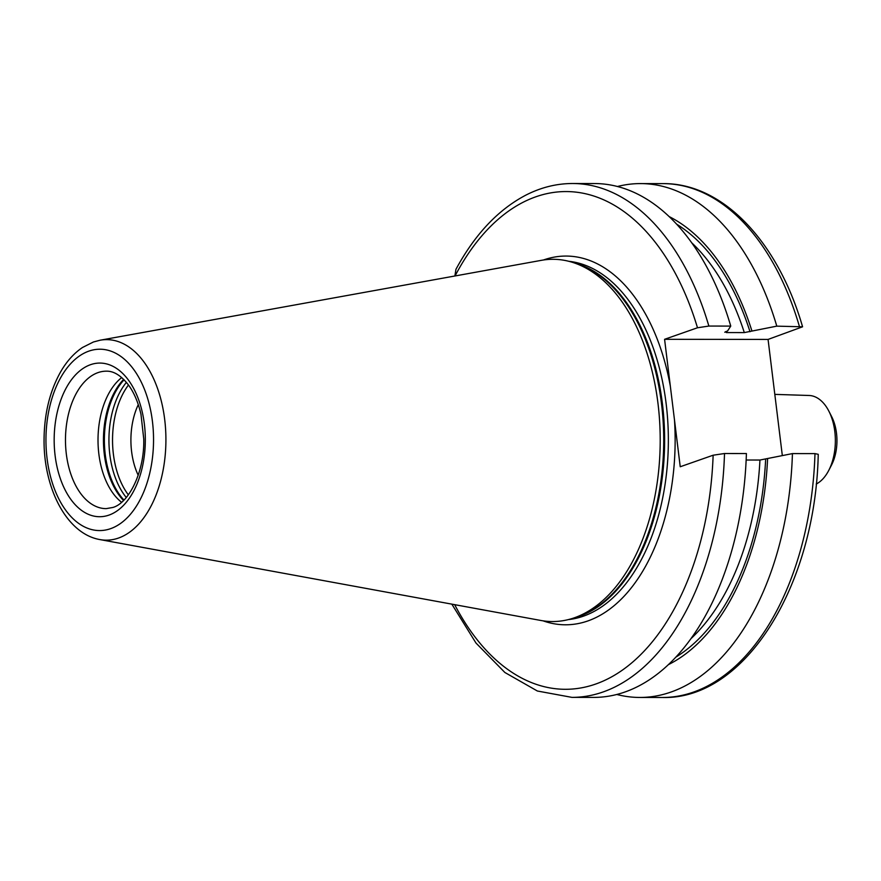 <?xml version="1.0" encoding="UTF-8"?>
<svg xmlns="http://www.w3.org/2000/svg" width="881" height="881" viewBox="0 0 881 881"><rect width="100%" height="100%" fill="white"/><g stroke="black" fill="none" stroke-linecap="round" stroke-linejoin="round"><path stroke-width="1.32" d="M138.196 475.255A56.604 33.588 90.1 0 1 138.284 404.632M121.556 502.269A68.729 40.79 90.1 0 1 98.011 439.894A68.729 40.79 90.1 0 1 121.71 377.575M573.751 618.01L577.947 616.59A179.669 106.623 90.1 0 0 578.685 616.337A179.669 106.623 -89.9 0 0 663.712 439.916A179.669 106.623 -89.9 0 0 578.354 264.322L574.17 262.89A181.123 107.482 -89.9 0 1 660.21 439.905A181.123 107.482 -89.9 0 1 574.5 617.746A181.123 107.482 90.1 0 1 573.751 618.01A181.123 107.482 90.1 0 1 540.956 620.488L99.916 539.579A100.269 59.501 -89.9 0 0 118.483 538.06A100.269 59.501 -89.9 0 0 165.21 424.312A100.269 59.501 -89.9 0 0 100.148 340.209L93.441 341.982L82.495 347.488C74.103 353.16 66.934 361.078 60.976 371.242C49.832 390.845 44.182 413.85 44.05 440.28C43.764 488.492 66.725 533.864 99.916 539.579M574.17 262.89A181.123 107.482 -89.9 0 0 541.386 260.336L100.148 340.209M543.037 620.83A184.36 109.398 90.1 0 0 587.902 620.929A184.36 109.398 -89.9 0 0 674.483 419.918L670.331 386.142A184.36 109.398 -89.9 0 0 543.577 259.95A184.36 109.398 90.1 0 0 543.456 259.994M454.882 275.995L455.951 269.3C474.991 234.192 498.404 209.414 526.199 194.954C541.209 187.356 556.66 183.534 572.551 183.512A256.933 152.468 90.1 0 1 708.864 326.058L697.488 327.765L664.582 339.306L768.067 339.427L782.328 455.587M674.483 419.918L680.231 466.754L713.136 455.213L724.512 453.517L746.405 453.539A256.933 152.468 90.1 0 1 593.838 697.4L571.956 697.378A256.933 152.468 90.1 0 0 724.512 453.517M664.582 339.306L670.331 386.142M708.864 326.058L730.756 326.091L727.541 331.025L725.592 331.708L726.396 332.566L744.302 332.589L776.789 326.146L802.58 326.796L768.067 339.427M725.592 331.708L724.788 332.258M792.437 453.594A256.933 152.468 90.1 0 1 639.87 697.455L662.413 697.488C745.216 699.877 815.575 585.248 818.24 454.321L814.98 453.616L792.437 453.594L759.951 460.036L746.152 460.025M639.87 697.455A256.933 152.468 90.1 0 1 616.865 694.492M617.46 186.508A256.933 152.468 90.1 0 1 640.476 183.589A256.933 152.468 90.1 0 1 776.789 326.146M668.558 664.56A233.663 138.658 -89.9 0 0 767.604 458.505M751.945 331.047A233.663 138.658 -89.9 0 0 669.086 216.55M572.551 183.512L594.444 183.545A256.933 152.468 90.1 0 1 730.756 326.091M816.213 484.054A45.25 26.859 -89.9 0 0 828.768 470.377A45.25 26.859 -89.9 0 0 828.845 411.119A45.25 26.859 -89.9 0 0 809.055 395.481L774.817 394.38M828.768 470.377L831.565 464.959A36.969 21.937 -89.9 0 0 831.62 416.548L828.845 411.119M128.351 494.847A69.731 41.385 90.1 0 1 128.483 385.008M126.269 497.49A71.152 42.222 90.1 0 1 126.412 382.354M123.946 500.045A71.152 42.222 90.1 0 1 124.089 379.799M123.516 500.474A70.987 42.123 90.1 0 1 123.659 379.37M106.337 371.176A68.729 40.79 -89.9 0 0 97.989 372.619A68.729 40.79 -89.9 0 0 65.679 446.92A68.729 40.79 -89.9 0 0 106.172 508.634L112.812 507.478C128.505 503.271 144.66 472.293 143.746 438.947L140.971 414.279C138.306 402.738 134.286 393.19 128.923 385.614C121.457 375.769 113.935 370.956 106.337 371.176M108.98 515.099A76.812 45.581 -89.9 0 0 144.385 424.235A76.812 45.581 -89.9 0 0 90.512 364.69A76.812 45.581 -89.9 0 0 55.107 455.554A76.812 45.581 -89.9 0 0 108.98 515.099M110.643 528.655A90.666 53.796 -89.9 0 0 152.435 421.415A90.666 53.796 -89.9 0 0 88.849 351.134A90.666 53.796 -89.9 0 0 47.056 458.373A90.666 53.796 -89.9 0 0 110.643 528.655M574.775 263.1A179.504 106.524 -89.9 0 1 664.593 435.996A179.504 106.524 -89.9 0 1 579.676 616.171A179.504 106.524 90.1 0 1 574.357 617.801M568.344 619.596A179.504 106.524 90.1 0 0 583.42 616.171A179.504 106.524 -89.9 0 0 668.106 427.748A179.504 106.524 -89.9 0 0 568.763 261.294M454.673 604.652A248.849 147.667 -89.9 0 0 613.506 675.804A248.849 147.667 -89.9 0 0 713.136 455.213M697.488 327.765A248.849 147.667 -89.9 0 0 455.048 275.962M799.331 326.168A256.933 152.468 -89.9 0 0 663.019 183.622C722.783 182.984 777.989 241.669 802.58 326.796M662.413 697.488A256.933 152.468 -89.9 0 0 814.98 453.616M676.531 224.104A230.448 136.753 90.1 0 1 750.006 331.73M765.655 459.177A230.448 136.753 90.1 0 1 676.024 657.028M744.302 332.589A226.406 134.353 -89.9 0 0 691.629 242.704M691.167 638.461A226.406 134.353 -89.9 0 0 759.951 460.036M726.065 331.542A226.406 134.353 90.1 0 1 726.396 332.566M640.476 183.589L663.019 183.622M451.832 604.135L475.982 643.031L504.879 672.489L537.377 691.012L571.956 697.378"/></g></svg>

